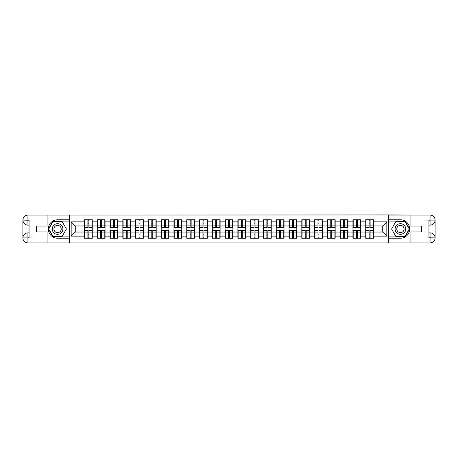 <?xml version="1.0" encoding="UTF-8"?>
<svg xmlns="http://www.w3.org/2000/svg" width="458" height="458" viewBox="0 0 458 458"><rect width="100%" height="100%" fill="white"/><g stroke="black" fill="none" stroke-linecap="round" stroke-linejoin="round"><path stroke-width="0.69" d="M44.861 242.929L413.139 242.929M413.139 215.071L388.716 214.945L388.716 243.055M388.716 214.945L44.861 215.071M69.284 243.055L69.284 214.945M382.733 232.034L382.733 225.966L373.516 225.966L373.516 232.034L382.733 232.034L386.833 236.128L386.833 221.872L373.516 221.872L373.516 219.743L365.73 219.743L365.73 225.966L360.732 225.966L360.732 232.034L365.73 232.034L365.73 225.966M386.833 236.128L373.516 236.128L373.516 238.257L365.73 238.257L365.73 236.128L360.732 236.128L360.732 238.257L352.946 238.257L352.946 236.128L347.948 236.128L347.948 238.257L340.162 238.257L340.162 236.128L335.164 236.128L335.164 238.257L327.378 238.257L327.378 236.128L322.38 236.128L322.38 238.257L314.594 238.257L314.594 236.128L309.597 236.128L309.597 238.257L301.811 238.257L301.811 236.128L296.813 236.128L296.813 238.257L289.027 238.257L289.027 236.128L284.029 236.128L284.029 238.257L276.243 238.257L276.243 236.128L271.245 236.128L271.245 238.257L263.459 238.257L263.459 236.128L258.461 236.128L258.461 238.257L250.675 238.257L250.675 236.128L245.677 236.128L245.677 238.257L237.891 238.257L237.891 236.128L232.893 236.128L232.893 238.257L225.107 238.257L225.107 236.128L220.109 236.128L220.109 238.257L212.323 238.257L212.323 236.128L207.325 236.128L207.325 238.257L199.539 238.257L199.539 236.128L194.541 236.128L194.541 238.257L186.755 238.257L186.755 236.128L181.757 236.128L181.757 238.257L173.971 238.257L173.971 236.128L168.973 236.128L168.973 238.257L161.187 238.257L161.187 236.128L156.189 236.128L156.189 238.257L148.403 238.257L148.403 236.128L143.406 236.128L143.406 238.257L135.62 238.257L135.62 236.128L130.622 236.128L130.622 238.257L122.836 238.257L122.836 236.128L117.838 236.128L117.838 238.257L110.052 238.257L110.052 236.128L105.054 236.128L105.054 238.257L97.268 238.257L97.268 236.128L92.27 236.128L92.27 238.257L84.484 238.257L84.484 236.128L71.167 236.128L71.167 221.872L84.484 221.872L84.484 225.966L75.267 225.966L75.267 232.034L84.484 232.034L84.484 225.966M365.73 221.872L360.732 221.872L360.732 219.743L352.946 219.743L352.946 221.872L347.948 221.872L347.948 219.743L340.162 219.743L340.162 221.872L335.164 221.872L335.164 219.743L327.378 219.743L327.378 221.872L322.38 221.872L322.38 219.743L314.594 219.743L314.594 221.872L309.597 221.872L309.597 219.743L301.811 219.743L301.811 221.872L296.813 221.872L296.813 219.743L289.027 219.743L289.027 221.872L284.029 221.872L284.029 219.743L276.243 219.743L276.243 221.872L271.245 221.872L271.245 219.743L263.459 219.743L263.459 221.872L258.461 221.872L258.461 219.743L250.675 219.743L250.675 221.872L245.677 221.872L245.677 219.743L237.891 219.743L237.891 221.872L232.893 221.872L232.893 219.743L225.107 219.743L225.107 221.872L220.109 221.872L220.109 219.743L212.323 219.743L212.323 221.872L207.325 221.872L207.325 219.743L199.539 219.743L199.539 221.872L194.541 221.872L194.541 219.743L186.755 219.743L186.755 221.872L181.757 221.872L181.757 219.743L173.971 219.743L173.971 221.872L168.973 221.872L168.973 219.743L161.187 219.743L161.187 221.872L156.189 221.872L156.189 219.743L148.403 219.743L148.403 221.872L143.406 221.872L143.406 219.743L135.62 219.743L135.62 221.872L130.622 221.872L130.622 219.743L122.836 219.743L122.836 221.872L117.838 221.872L117.838 219.743L110.052 219.743L110.052 221.872L105.054 221.872L105.054 219.743L97.268 219.743L97.268 221.872L92.27 221.872L92.27 219.743L84.484 219.743L84.484 221.872M365.73 232.034L365.73 236.128M360.732 232.034L360.732 236.128M360.732 221.872L360.732 225.966M347.948 232.034L352.946 232.034L352.946 225.966L347.948 225.966L347.948 236.128M352.946 232.034L352.946 236.128M352.946 221.872L352.946 225.966M347.948 221.872L347.948 225.966M335.164 232.034L340.162 232.034L340.162 225.966L335.164 225.966L335.164 236.128M340.162 232.034L340.162 236.128M340.162 221.872L340.162 225.966M335.164 221.872L335.164 225.966M322.38 232.034L327.378 232.034L327.378 225.966L322.38 225.966L322.38 236.128M327.378 232.034L327.378 236.128M327.378 221.872L327.378 225.966M322.38 221.872L322.38 225.966M309.597 232.034L314.594 232.034L314.594 225.966L309.597 225.966L309.597 236.128M314.594 232.034L314.594 236.128M314.594 221.872L314.594 225.966M309.597 221.872L309.597 225.966M296.813 232.034L301.811 232.034L301.811 225.966L296.813 225.966L296.813 236.128M301.811 232.034L301.811 236.128M301.811 221.872L301.811 225.966M296.813 221.872L296.813 225.966M284.029 232.034L289.027 232.034L289.027 225.966L284.029 225.966L284.029 236.128M289.027 232.034L289.027 236.128M289.027 221.872L289.027 225.966M284.029 221.872L284.029 225.966M271.245 232.034L276.243 232.034L276.243 225.966L271.245 225.966L271.245 236.128M276.243 232.034L276.243 236.128M276.243 221.872L276.243 225.966M271.245 221.872L271.245 225.966M258.461 232.034L263.459 232.034L263.459 225.966L258.461 225.966L258.461 236.128M263.459 232.034L263.459 236.128M263.459 221.872L263.459 225.966M258.461 221.872L258.461 225.966M245.677 232.034L250.675 232.034L250.675 225.966L245.677 225.966L245.677 236.128M250.675 232.034L250.675 236.128M250.675 221.872L250.675 225.966M245.677 221.872L245.677 225.966M232.893 232.034L237.891 232.034L237.891 225.966L232.893 225.966L232.893 236.128M237.891 232.034L237.891 236.128M237.891 221.872L237.891 225.966M232.893 221.872L232.893 225.966M220.109 232.034L225.107 232.034L225.107 225.966L220.109 225.966L220.109 236.128M225.107 232.034L225.107 236.128M225.107 221.872L225.107 225.966M220.109 221.872L220.109 225.966M207.325 232.034L212.323 232.034L212.323 225.966L207.325 225.966L207.325 236.128M212.323 232.034L212.323 236.128M212.323 221.872L212.323 225.966M207.325 221.872L207.325 225.966M194.541 232.034L199.539 232.034L199.539 225.966L194.541 225.966L194.541 236.128M199.539 232.034L199.539 236.128M199.539 221.872L199.539 225.966M194.541 221.872L194.541 225.966M181.757 232.034L186.755 232.034L186.755 225.966L181.757 225.966L181.757 236.128M186.755 232.034L186.755 236.128M186.755 221.872L186.755 225.966M181.757 221.872L181.757 225.966M168.973 232.034L173.971 232.034L173.971 225.966L168.973 225.966L168.973 236.128M173.971 232.034L173.971 236.128M173.971 221.872L173.971 225.966M168.973 221.872L168.973 225.966M156.189 232.034L161.187 232.034L161.187 225.966L156.189 225.966L156.189 236.128M161.187 232.034L161.187 236.128M161.187 221.872L161.187 225.966M156.189 221.872L156.189 225.966M143.406 232.034L148.403 232.034L148.403 225.966L143.406 225.966L143.406 236.128M148.403 232.034L148.403 236.128M148.403 221.872L148.403 225.966M143.406 221.872L143.406 225.966M130.622 232.034L135.62 232.034L135.62 225.966L130.622 225.966L130.622 236.128M135.62 232.034L135.62 236.128M135.62 221.872L135.62 225.966M130.622 221.872L130.622 225.966M117.838 232.034L122.836 232.034L122.836 225.966L117.838 225.966L117.838 236.128M122.836 232.034L122.836 236.128M122.836 221.872L122.836 225.966M117.838 221.872L117.838 225.966M105.054 232.034L110.052 232.034L110.052 225.966L105.054 225.966L105.054 236.128M110.052 232.034L110.052 236.128M110.052 221.872L110.052 225.966M105.054 221.872L105.054 225.966M92.27 232.034L97.268 232.034L97.268 225.966L92.27 225.966L92.27 236.128M97.268 232.034L97.268 236.128M97.268 221.872L97.268 225.966M92.27 221.872L92.27 225.966M84.484 232.034L84.484 236.128M75.267 232.034L71.167 236.128M71.167 221.872L75.267 225.966M373.516 232.034L373.516 236.128M373.516 221.872L373.516 225.966M386.833 221.872L382.733 225.966M92.024 219.743L92.024 227.609L88.869 227.609L88.869 219.743M87.884 219.743L87.884 227.609L84.73 227.609L84.73 219.743M87.884 220.808L88.869 220.808M88.869 223.836L87.884 223.836M84.73 238.257L84.73 230.391L87.884 230.391L87.884 238.257M88.869 238.257L88.869 230.391L92.024 230.391L92.024 238.257M88.869 237.192L87.884 237.192M87.884 234.164L88.869 234.164M54.903 224.386A5.324 5.324 0 0 0 52.951 231.662A5.324 5.324 0 0 0 60.227 233.614A5.324 5.324 0 0 0 62.179 226.338A5.324 5.324 0 0 0 54.903 224.386M55.739 225.84A3.647 3.647 0 0 0 54.405 230.821A3.647 3.647 0 0 0 59.385 232.16A3.647 3.647 0 0 0 60.725 227.179A3.647 3.647 0 0 0 55.739 225.84M66.41 229L61.99 236.66L53.139 236.66L48.714 229L53.139 221.34L61.99 221.34L66.41 229M403.097 224.386A5.324 5.324 0 0 0 395.821 226.338A5.324 5.324 0 0 0 397.773 233.614A5.324 5.324 0 0 0 405.049 231.662A5.324 5.324 0 0 0 403.097 224.386M402.261 225.84A3.647 3.647 0 0 0 397.275 227.179A3.647 3.647 0 0 0 398.615 232.16A3.647 3.647 0 0 0 403.595 230.821A3.647 3.647 0 0 0 402.261 225.84M404.861 236.66L396.01 236.66L391.59 229L396.01 221.34L404.861 221.34L409.286 229L404.861 236.66M29.049 225.107L27.938 225.107A5.038 5.038 0 0 1 22.9 220.109A5.038 5.038 0 0 1 27.938 215.071L69.198 215.071L69.198 219.783L57.565 219.783A9.217 9.217 0 0 0 48.348 229A9.217 9.217 0 0 0 57.565 238.217L69.198 238.217L69.198 242.929L27.938 242.929A5.038 5.038 0 0 1 22.9 237.891A5.038 5.038 0 0 1 27.938 232.893L29.049 232.893M69.198 238.217L69.198 219.783M47.077 215.071L47.077 226.092L36.503 226.092L36.503 231.908L47.077 231.908L47.077 242.929M27.938 225.107A5.038 5.038 0 0 1 22.9 220.109L27.938 220.189L27.938 225.107A5.038 5.038 0 0 1 22.9 220.109L22.9 237.891L47.077 238.017M27.938 238.017L27.938 242.929A5.038 5.038 0 0 1 22.9 237.891A5.038 5.038 0 0 1 27.938 232.893L27.938 237.811L29.049 237.811L29.049 220.189L27.938 220.189M69.198 221.094L52.996 221.094L48.433 229L52.996 236.906L69.198 236.906M428.951 232.893L430.062 232.893A5.038 5.038 0 0 1 435.1 237.891A5.038 5.038 0 0 1 430.062 242.929L388.802 242.929L388.802 238.217L400.435 238.217A9.217 9.217 0 0 0 409.652 229A9.217 9.217 0 0 0 400.435 219.783L388.802 219.783L388.802 215.071L430.062 215.071A5.038 5.038 0 0 1 435.1 220.109A5.038 5.038 0 0 1 430.062 225.107L428.951 225.107M388.802 219.783L388.802 238.217M410.923 242.929L410.923 231.908L421.497 231.908L421.497 226.092L410.923 226.092L410.923 215.071M430.062 232.893A5.038 5.038 0 0 1 435.1 237.891L430.062 237.811L430.062 232.893A5.038 5.038 0 0 1 435.1 237.891L435.1 220.109L410.923 219.983M430.062 219.983L430.062 215.071A5.038 5.038 0 0 1 435.1 220.109A5.038 5.038 0 0 1 430.062 225.107L430.062 220.189L428.951 220.189L428.951 237.811L430.062 237.811M388.802 236.906L405.004 236.906L409.567 229L405.004 221.094L388.802 221.094M104.808 219.743L104.808 227.609L101.653 227.609L101.653 219.743M100.668 219.743L100.668 227.609L97.514 227.609L97.514 219.743M100.668 220.808L101.653 220.808M101.653 223.836L100.668 223.836M117.592 219.743L117.592 227.609L114.437 227.609L114.437 219.743M113.452 219.743L113.452 227.609L110.298 227.609L110.298 219.743M113.452 220.808L114.437 220.808M114.437 223.836L113.452 223.836M130.375 219.743L130.375 227.609L127.221 227.609L127.221 219.743M126.236 219.743L126.236 227.609L123.082 227.609L123.082 219.743M126.236 220.808L127.221 220.808M127.221 223.836L126.236 223.836M143.159 219.743L143.159 227.609L140.005 227.609L140.005 219.743M139.02 219.743L139.02 227.609L135.866 227.609L135.866 219.743M139.02 220.808L140.005 220.808M140.005 223.836L139.02 223.836M155.943 219.743L155.943 227.609L152.789 227.609L152.789 219.743M151.804 219.743L151.804 227.609L148.65 227.609L148.65 219.743M151.804 220.808L152.789 220.808M152.789 223.836L151.804 223.836M97.514 238.257L97.514 230.391L100.668 230.391L100.668 238.257M101.653 238.257L101.653 230.391L104.808 230.391L104.808 238.257M101.653 237.192L100.668 237.192M100.668 234.164L101.653 234.164M110.298 238.257L110.298 230.391L113.452 230.391L113.452 238.257M114.437 238.257L114.437 230.391L117.592 230.391L117.592 238.257M114.437 237.192L113.452 237.192M113.452 234.164L114.437 234.164M123.082 238.257L123.082 230.391L126.236 230.391L126.236 238.257M127.221 238.257L127.221 230.391L130.375 230.391L130.375 238.257M127.221 237.192L126.236 237.192M126.236 234.164L127.221 234.164M135.866 238.257L135.866 230.391L139.02 230.391L139.02 238.257M140.005 238.257L140.005 230.391L143.159 230.391L143.159 238.257M140.005 237.192L139.02 237.192M139.02 234.164L140.005 234.164M148.65 238.257L148.65 230.391L151.804 230.391L151.804 238.257M152.789 238.257L152.789 230.391L155.943 230.391L155.943 238.257M152.789 237.192L151.804 237.192M151.804 234.164L152.789 234.164M168.727 219.743L168.727 227.609L165.573 227.609L165.573 219.743M164.588 219.743L164.588 227.609L161.434 227.609L161.434 219.743M164.588 220.808L165.573 220.808M165.573 223.836L164.588 223.836M161.434 238.257L161.434 230.391L164.588 230.391L164.588 238.257M165.573 238.257L165.573 230.391L168.727 230.391L168.727 238.257M165.573 237.192L164.588 237.192M164.588 234.164L165.573 234.164M181.511 219.743L181.511 227.609L178.357 227.609L178.357 219.743M177.372 219.743L177.372 227.609L174.217 227.609L174.217 219.743M177.372 220.808L178.357 220.808M178.357 223.836L177.372 223.836M174.217 238.257L174.217 230.391L177.372 230.391L177.372 238.257M178.357 238.257L178.357 230.391L181.511 230.391L181.511 238.257M178.357 237.192L177.372 237.192M177.372 234.164L178.357 234.164M194.295 219.743L194.295 227.609L191.141 227.609L191.141 219.743M190.156 219.743L190.156 227.609L187.001 227.609L187.001 219.743M190.156 220.808L191.141 220.808M191.141 223.836L190.156 223.836M187.001 238.257L187.001 230.391L190.156 230.391L190.156 238.257M191.141 238.257L191.141 230.391L194.295 230.391L194.295 238.257M191.141 237.192L190.156 237.192M190.156 234.164L191.141 234.164M207.079 219.743L207.079 227.609L203.924 227.609L203.924 219.743M202.94 219.743L202.94 227.609L199.785 227.609L199.785 219.743M202.94 220.808L203.924 220.808M203.924 223.836L202.94 223.836M199.785 238.257L199.785 230.391L202.94 230.391L202.94 238.257M203.924 238.257L203.924 230.391L207.079 230.391L207.079 238.257M203.924 237.192L202.94 237.192M202.94 234.164L203.924 234.164M219.863 219.743L219.863 227.609L216.708 227.609L216.708 219.743M215.724 219.743L215.724 227.609L212.569 227.609L212.569 219.743M215.724 220.808L216.708 220.808M216.708 223.836L215.724 223.836M212.569 238.257L212.569 230.391L215.724 230.391L215.724 238.257M216.708 238.257L216.708 230.391L219.863 230.391L219.863 238.257M216.708 237.192L215.724 237.192M215.724 234.164L216.708 234.164M232.647 219.743L232.647 227.609L229.492 227.609L229.492 219.743M228.508 219.743L228.508 227.609L225.353 227.609L225.353 219.743M228.508 220.808L229.492 220.808M229.492 223.836L228.508 223.836M225.353 238.257L225.353 230.391L228.508 230.391L228.508 238.257M229.492 238.257L229.492 230.391L232.647 230.391L232.647 238.257M229.492 237.192L228.508 237.192M228.508 234.164L229.492 234.164M245.431 219.743L245.431 227.609L242.276 227.609L242.276 219.743M241.292 219.743L241.292 227.609L238.137 227.609L238.137 219.743M241.292 220.808L242.276 220.808M242.276 223.836L241.292 223.836M238.137 238.257L238.137 230.391L241.292 230.391L241.292 238.257M242.276 238.257L242.276 230.391L245.431 230.391L245.431 238.257M242.276 237.192L241.292 237.192M241.292 234.164L242.276 234.164M258.215 219.743L258.215 227.609L255.06 227.609L255.06 219.743M254.076 219.743L254.076 227.609L250.921 227.609L250.921 219.743M254.076 220.808L255.06 220.808M255.06 223.836L254.076 223.836M250.921 238.257L250.921 230.391L254.076 230.391L254.076 238.257M255.06 238.257L255.06 230.391L258.215 230.391L258.215 238.257M255.06 237.192L254.076 237.192M254.076 234.164L255.06 234.164M270.999 219.743L270.999 227.609L267.844 227.609L267.844 219.743M266.859 219.743L266.859 227.609L263.705 227.609L263.705 219.743M266.859 220.808L267.844 220.808M267.844 223.836L266.859 223.836M263.705 238.257L263.705 230.391L266.859 230.391L266.859 238.257M267.844 238.257L267.844 230.391L270.999 230.391L270.999 238.257M267.844 237.192L266.859 237.192M266.859 234.164L267.844 234.164M283.783 219.743L283.783 227.609L280.628 227.609L280.628 219.743M279.643 219.743L279.643 227.609L276.489 227.609L276.489 219.743M279.643 220.808L280.628 220.808M280.628 223.836L279.643 223.836M276.489 238.257L276.489 230.391L279.643 230.391L279.643 238.257M280.628 238.257L280.628 230.391L283.783 230.391L283.783 238.257M280.628 237.192L279.643 237.192M279.643 234.164L280.628 234.164M296.566 219.743L296.566 227.609L293.412 227.609L293.412 219.743M292.427 219.743L292.427 227.609L289.273 227.609L289.273 219.743M292.427 220.808L293.412 220.808M293.412 223.836L292.427 223.836M289.273 238.257L289.273 230.391L292.427 230.391L292.427 238.257M293.412 238.257L293.412 230.391L296.566 230.391L296.566 238.257M293.412 237.192L292.427 237.192M292.427 234.164L293.412 234.164M309.35 219.743L309.35 227.609L306.196 227.609L306.196 219.743M305.211 219.743L305.211 227.609L302.057 227.609L302.057 219.743M305.211 220.808L306.196 220.808M306.196 223.836L305.211 223.836M302.057 238.257L302.057 230.391L305.211 230.391L305.211 238.257M306.196 238.257L306.196 230.391L309.35 230.391L309.35 238.257M306.196 237.192L305.211 237.192M305.211 234.164L306.196 234.164M322.134 219.743L322.134 227.609L318.98 227.609L318.98 219.743M317.995 219.743L317.995 227.609L314.841 227.609L314.841 219.743M317.995 220.808L318.98 220.808M318.98 223.836L317.995 223.836M314.841 238.257L314.841 230.391L317.995 230.391L317.995 238.257M318.98 238.257L318.98 230.391L322.134 230.391L322.134 238.257M318.98 237.192L317.995 237.192M317.995 234.164L318.98 234.164M334.918 219.743L334.918 227.609L331.764 227.609L331.764 219.743M330.779 219.743L330.779 227.609L327.625 227.609L327.625 219.743M330.779 220.808L331.764 220.808M331.764 223.836L330.779 223.836M327.625 238.257L327.625 230.391L330.779 230.391L330.779 238.257M331.764 238.257L331.764 230.391L334.918 230.391L334.918 238.257M331.764 237.192L330.779 237.192M330.779 234.164L331.764 234.164M347.702 219.743L347.702 227.609L344.548 227.609L344.548 219.743M343.563 219.743L343.563 227.609L340.409 227.609L340.409 219.743M343.563 220.808L344.548 220.808M344.548 223.836L343.563 223.836M340.409 238.257L340.409 230.391L343.563 230.391L343.563 238.257M344.548 238.257L344.548 230.391L347.702 230.391L347.702 238.257M344.548 237.192L343.563 237.192M343.563 234.164L344.548 234.164M360.486 219.743L360.486 227.609L357.332 227.609L357.332 219.743M356.347 219.743L356.347 227.609L353.192 227.609L353.192 219.743M356.347 220.808L357.332 220.808M357.332 223.836L356.347 223.836M353.192 238.257L353.192 230.391L356.347 230.391L356.347 238.257M357.332 238.257L357.332 230.391L360.486 230.391L360.486 238.257M357.332 237.192L356.347 237.192M356.347 234.164L357.332 234.164M373.27 219.743L373.27 227.609L370.116 227.609L370.116 219.743M369.131 219.743L369.131 227.609L365.976 227.609L365.976 219.743M369.131 220.808L370.116 220.808M370.116 223.836L369.131 223.836M365.976 238.257L365.976 230.391L369.131 230.391L369.131 238.257M370.116 238.257L370.116 230.391L373.27 230.391L373.27 238.257M370.116 237.192L369.131 237.192M369.131 234.164L370.116 234.164M87.884 225.078L84.73 225.078M87.884 227.5L84.73 227.5M92.024 225.078L88.869 225.078M92.024 227.5L88.869 227.5M88.869 232.922L92.024 232.922M88.869 230.5L92.024 230.5M84.73 232.922L87.884 232.922M84.73 230.5L87.884 230.5M47.077 219.983L27.824 220.075M22.9 237.891A5.038 5.038 0 0 1 27.938 232.893M22.9 220.109A5.038 5.038 0 0 1 27.938 215.071L27.938 219.983M410.923 238.017L430.176 237.925M435.1 220.109A5.038 5.038 0 0 1 430.062 225.107M435.1 237.891A5.038 5.038 0 0 1 430.062 242.929L430.062 238.017M100.668 225.078L97.514 225.078M100.668 227.5L97.514 227.5M104.808 225.078L101.653 225.078M104.808 227.5L101.653 227.5M113.452 225.078L110.298 225.078M113.452 227.5L110.298 227.5M117.592 225.078L114.437 225.078M117.592 227.5L114.437 227.5M126.236 225.078L123.082 225.078M126.236 227.5L123.082 227.5M130.375 225.078L127.221 225.078M130.375 227.5L127.221 227.5M139.02 225.078L135.866 225.078M139.02 227.5L135.866 227.5M143.159 225.078L140.005 225.078M143.159 227.5L140.005 227.5M151.804 225.078L148.65 225.078M151.804 227.5L148.65 227.5M155.943 225.078L152.789 225.078M155.943 227.5L152.789 227.5M101.653 232.922L104.808 232.922M101.653 230.5L104.808 230.5M97.514 232.922L100.668 232.922M97.514 230.5L100.668 230.5M114.437 232.922L117.592 232.922M114.437 230.5L117.592 230.5M110.298 232.922L113.452 232.922M110.298 230.5L113.452 230.5M127.221 232.922L130.375 232.922M127.221 230.5L130.375 230.5M123.082 232.922L126.236 232.922M123.082 230.5L126.236 230.5M140.005 232.922L143.159 232.922M140.005 230.5L143.159 230.5M135.866 232.922L139.02 232.922M135.866 230.5L139.02 230.5M152.789 232.922L155.943 232.922M152.789 230.5L155.943 230.5M148.65 232.922L151.804 232.922M148.65 230.5L151.804 230.5M164.588 225.078L161.434 225.078M164.588 227.5L161.434 227.5M168.727 225.078L165.573 225.078M168.727 227.5L165.573 227.5M165.573 232.922L168.727 232.922M165.573 230.5L168.727 230.5M161.434 232.922L164.588 232.922M161.434 230.5L164.588 230.5M177.372 225.078L174.217 225.078M177.372 227.5L174.217 227.5M181.511 225.078L178.357 225.078M181.511 227.5L178.357 227.5M178.357 232.922L181.511 232.922M178.357 230.5L181.511 230.5M174.217 232.922L177.372 232.922M174.217 230.5L177.372 230.5M190.156 225.078L187.001 225.078M190.156 227.5L187.001 227.5M194.295 225.078L191.141 225.078M194.295 227.5L191.141 227.5M191.141 232.922L194.295 232.922M191.141 230.5L194.295 230.5M187.001 232.922L190.156 232.922M187.001 230.5L190.156 230.5M202.94 225.078L199.785 225.078M202.94 227.5L199.785 227.5M207.079 225.078L203.924 225.078M207.079 227.5L203.924 227.5M203.924 232.922L207.079 232.922M203.924 230.5L207.079 230.5M199.785 232.922L202.94 232.922M199.785 230.5L202.94 230.5M215.724 225.078L212.569 225.078M215.724 227.5L212.569 227.5M219.863 225.078L216.708 225.078M219.863 227.5L216.708 227.5M216.708 232.922L219.863 232.922M216.708 230.5L219.863 230.5M212.569 232.922L215.724 232.922M212.569 230.5L215.724 230.5M228.508 225.078L225.353 225.078M228.508 227.5L225.353 227.5M232.647 225.078L229.492 225.078M232.647 227.5L229.492 227.5M229.492 232.922L232.647 232.922M229.492 230.5L232.647 230.5M225.353 232.922L228.508 232.922M225.353 230.5L228.508 230.5M241.292 225.078L238.137 225.078M241.292 227.5L238.137 227.5M245.431 225.078L242.276 225.078M245.431 227.5L242.276 227.5M242.276 232.922L245.431 232.922M242.276 230.5L245.431 230.5M238.137 232.922L241.292 232.922M238.137 230.5L241.292 230.5M254.076 225.078L250.921 225.078M254.076 227.5L250.921 227.5M258.215 225.078L255.06 225.078M258.215 227.5L255.06 227.5M255.06 232.922L258.215 232.922M255.06 230.5L258.215 230.5M250.921 232.922L254.076 232.922M250.921 230.5L254.076 230.5M266.859 225.078L263.705 225.078M266.859 227.5L263.705 227.5M270.999 225.078L267.844 225.078M270.999 227.5L267.844 227.5M267.844 232.922L270.999 232.922M267.844 230.5L270.999 230.5M263.705 232.922L266.859 232.922M263.705 230.5L266.859 230.5M279.643 225.078L276.489 225.078M279.643 227.5L276.489 227.5M283.783 225.078L280.628 225.078M283.783 227.5L280.628 227.5M280.628 232.922L283.783 232.922M280.628 230.5L283.783 230.5M276.489 232.922L279.643 232.922M276.489 230.5L279.643 230.5M292.427 225.078L289.273 225.078M292.427 227.5L289.273 227.5M296.566 225.078L293.412 225.078M296.566 227.5L293.412 227.5M293.412 232.922L296.566 232.922M293.412 230.5L296.566 230.5M289.273 232.922L292.427 232.922M289.273 230.5L292.427 230.5M305.211 225.078L302.057 225.078M305.211 227.5L302.057 227.5M309.35 225.078L306.196 225.078M309.35 227.5L306.196 227.5M306.196 232.922L309.35 232.922M306.196 230.5L309.35 230.5M302.057 232.922L305.211 232.922M302.057 230.5L305.211 230.5M317.995 225.078L314.841 225.078M317.995 227.5L314.841 227.5M322.134 225.078L318.98 225.078M322.134 227.5L318.98 227.5M318.98 232.922L322.134 232.922M318.98 230.5L322.134 230.5M314.841 232.922L317.995 232.922M314.841 230.5L317.995 230.5M330.779 225.078L327.625 225.078M330.779 227.5L327.625 227.5M334.918 225.078L331.764 225.078M334.918 227.5L331.764 227.5M331.764 232.922L334.918 232.922M331.764 230.5L334.918 230.5M327.625 232.922L330.779 232.922M327.625 230.5L330.779 230.5M343.563 225.078L340.409 225.078M343.563 227.5L340.409 227.5M347.702 225.078L344.548 225.078M347.702 227.5L344.548 227.5M344.548 232.922L347.702 232.922M344.548 230.5L347.702 230.5M340.409 232.922L343.563 232.922M340.409 230.5L343.563 230.5M356.347 225.078L353.192 225.078M356.347 227.5L353.192 227.5M360.486 225.078L357.332 225.078M360.486 227.5L357.332 227.5M357.332 232.922L360.486 232.922M357.332 230.5L360.486 230.5M353.192 232.922L356.347 232.922M353.192 230.5L356.347 230.5M369.131 225.078L365.976 225.078M369.131 227.5L365.976 227.5M373.27 225.078L370.116 225.078M373.27 227.5L370.116 227.5M370.116 232.922L373.27 232.922M370.116 230.5L373.27 230.5M365.976 232.922L369.131 232.922M365.976 230.5L369.131 230.5"/></g></svg>
